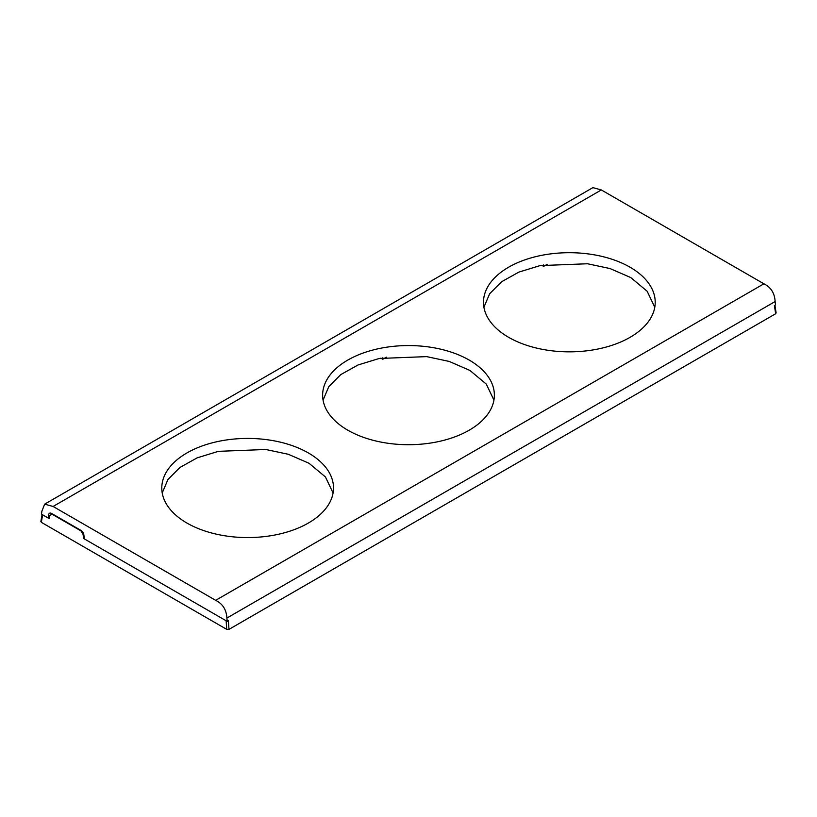 <?xml version="1.0" encoding="UTF-8"?>
<svg xmlns="http://www.w3.org/2000/svg" width="817" height="817" viewBox="0 0 817 817"><rect width="100%" height="100%" fill="white"/><g stroke="black" fill="none" stroke-linecap="round" stroke-linejoin="round"><path stroke-width="1.23" d="M41.31 521.011L41.32 522.318L226.728 629.366L228.985 629.366L775.69 313.728L774.383 305.538L775.507 304.884L775.129 301.534C774.659 293.17 770.921 287.257 763.905 283.805L601.332 189.942L592.897 187.634L44.649 504.16L41.871 511.248L41.493 514.159L48.091 517.968L48.693 514.741A4.167 2.4 -120 0 1 51.614 513.464L80.944 530.396A4.167 2.4 -120 0 1 83.865 535.043L84.478 538.975L83.559 538.444L83.12 534.532L80.985 530.897L52.145 514.25L49.796 515.292L49.275 518.417L48.091 517.968M763.905 283.805L215.668 600.332L53.095 506.469L44.649 504.16M630.06 267.22A85.867 49.571 0 0 0 536.493 256.467A85.867 49.571 0 0 0 483.48 302.27A85.867 49.571 0 0 0 508.634 337.319A85.867 49.571 0 0 0 602.211 348.073A85.867 49.571 0 0 0 655.214 302.27A85.867 49.571 0 0 0 630.06 267.22M469.213 360.083A85.867 49.571 0 0 0 375.636 349.339A85.867 49.571 0 0 0 322.633 395.132A85.867 49.571 0 0 0 347.787 430.191A85.867 49.571 0 0 0 441.354 440.935A85.867 49.571 0 0 0 494.367 395.132A85.867 49.571 0 0 0 469.213 360.083M308.366 452.945A85.867 49.571 0 0 0 214.789 442.201A85.867 49.571 0 0 0 161.786 488.004A85.867 49.571 0 0 0 186.94 523.054A85.867 49.571 0 0 0 280.507 533.797A85.867 49.571 0 0 0 333.51 488.004A85.867 49.571 0 0 0 308.366 452.945M215.668 600.332C222.673 603.783 226.421 609.696 226.881 618.061L227.259 621.41L84.478 538.975M775.69 313.728L775.68 312.421M49.714 515.772L48.489 516.477M380.885 358.132L382.785 359.235L382.785 357.775M541.732 265.27L543.632 266.362L543.632 264.912M543.632 266.362L547.186 264.32M382.785 359.235L386.339 357.182M483.919 307.243L489.638 293.773L501.597 281.753L518.856 272.112L540.057 265.607L587.505 263.758L610.033 268.558L630.744 277.555L647.135 291.22L654.774 307.243M323.072 400.105L328.791 386.645L340.75 374.615L358.009 364.985L379.211 358.479L426.658 356.62L449.187 361.42L469.887 370.418L486.278 384.082L493.928 400.105M162.215 492.968L167.945 479.508L179.903 467.487L197.163 457.847L218.364 451.341L265.811 449.493L288.34 454.283L309.04 463.28L325.432 476.944L333.081 492.968M228.985 629.366L228.382 620.767L227.259 621.41M601.332 189.942L53.095 506.469M775.129 301.534L226.881 618.061M226.728 629.366L226.125 620.757M41.32 522.318L42.627 514.812M776.15 312.993L774.904 305.231M40.85 521.563L42.086 514.506"/></g></svg>

